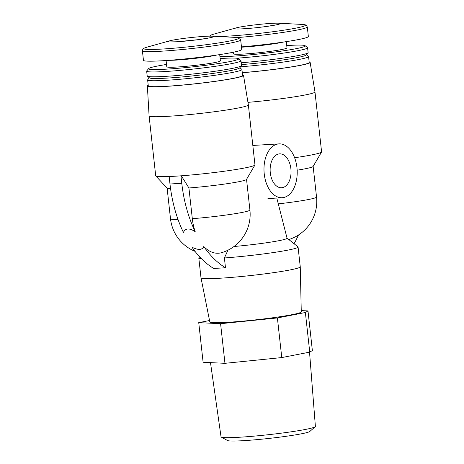 <?xml version="1.0" encoding="UTF-8"?>
<svg xmlns="http://www.w3.org/2000/svg" width="464" height="464" viewBox="0 0 464 464"><rect width="100%" height="100%" fill="white"/><g stroke="black" fill="none" stroke-linecap="round" stroke-linejoin="round"><path stroke-width="0.7" d="M148.225 85.266A48.366 3.12 -6.3 0 0 147.366 85.962L149.089 115.855A49.938 3.225 -6.3 0 0 149.089 115.867L155.707 175.798A49.938 3.225 -6.3 0 0 155.782 175.949L167.168 188.193A39.95 2.575 -6.3 0 0 170.572 188.738M155.782 175.949A49.938 3.225 -6.3 0 0 169.505 176.5L169.163 176.569L169.981 183.999A103.617 63.661 86.6 0 0 183.408 232.389C185.461 228.108 189.393 227.87 195.211 231.687A39.243 24.111 86.6 0 1 192.316 218.683L188.923 187.978A39.95 2.575 -6.3 0 0 246.494 179.435L254.939 164.998A49.938 3.225 -6.3 0 0 254.968 164.929L248.362 104.905A49.938 3.225 -6.3 0 0 248.362 104.893A49.938 3.225 -6.3 0 1 199.079 113.587A49.938 3.225 -6.3 0 1 149.089 115.867M201.457 258.703A49.938 3.225 173.7 0 1 198.801 257.972A49.938 3.225 173.7 0 1 198.882 257.758L199.648 256.812M287.03 238.113L297.946 246.819A49.938 3.225 173.7 0 1 298.074 247.016L300.26 266.829A49.938 3.225 173.7 0 1 300.26 266.846A49.938 3.225 173.7 0 1 250.978 275.512A49.938 3.225 173.7 0 1 200.993 277.803A49.938 3.225 173.7 0 1 200.993 277.785L198.801 257.972M298.074 247.016A49.938 3.225 173.7 0 1 224.402 257.972L225.481 267.763L213.684 268.465A103.617 63.661 86.6 0 1 191.992 247.225C198.285 250.316 202.217 250.079 203.789 246.517A39.243 24.111 86.6 0 0 221.995 252.573A39.95 39.95 0 0 0 249.916 210.018L246.535 179.371M276.805 198.041L287.048 238.183A39.95 2.575 173.7 0 1 233.995 246.5M283.545 197.548A26.964 16.565 -93.4 0 1 282.199 197.722A26.964 16.565 -93.4 0 1 264.057 171.79A26.964 16.565 -93.4 0 1 278.986 143.886A26.964 16.565 -93.4 0 1 297.053 168.716A26.964 16.565 -93.4 0 1 283.545 197.548M188.923 187.978L181.302 175.798L175.061 176.216A49.938 3.225 -6.3 0 0 181.302 175.798A49.938 3.225 -6.3 0 0 254.939 164.998M169.163 176.569L175.061 176.216A49.938 3.225 173.7 0 1 169.505 176.5M147.366 85.962A48.366 3.12 -6.3 0 0 195.785 83.769A48.366 3.12 -6.3 0 0 243.519 75.348A48.366 3.12 -6.3 0 0 242.533 74.855M309.146 61.88A48.366 3.12 173.7 0 1 310.132 62.373A48.366 3.12 173.7 0 1 242.295 72.726M149.309 77.737L147.714 79.721A47.438 3.062 -6.3 0 0 147.633 79.93L148.289 85.875A47.438 3.062 -6.3 0 0 166.68 86.269A47.438 3.062 -6.3 0 0 216.415 81.119A47.438 3.062 -6.3 0 0 242.597 75.464L241.941 69.519A47.438 3.062 -6.3 0 0 241.819 69.333L239.83 67.744M306.449 54.769L308.438 56.359A47.438 3.062 173.7 0 1 308.56 56.544L309.215 62.489A47.438 3.062 173.7 0 1 242.289 72.662M147.633 79.93A47.438 3.062 -6.3 0 0 166.025 80.324A47.438 3.062 -6.3 0 0 215.76 75.174A47.438 3.062 -6.3 0 0 241.941 69.519M166.524 64.45A45.321 2.923 -6.3 0 0 148.613 68.602L146.74 70.928A47.438 3.062 -6.3 0 0 146.665 71.131L147.198 75.968A47.438 3.062 -6.3 0 0 147.32 76.154L149.518 77.906A45.443 2.935 -6.3 0 0 167.017 78.109A45.443 2.935 -6.3 0 0 213.341 73.364A45.443 2.935 -6.3 0 0 239.662 67.953L241.425 65.76A47.438 3.062 -6.3 0 0 241.506 65.557L240.973 60.72A47.438 3.062 -6.3 0 0 240.851 60.535L238.519 58.673A45.321 2.923 -6.3 0 0 220.133 58.534M147.32 76.154A47.438 3.062 -6.3 0 0 165.584 76.363A47.438 3.062 -6.3 0 0 213.945 71.41A47.438 3.062 -6.3 0 0 241.425 65.76M146.665 71.131A47.438 3.062 -6.3 0 0 165.051 71.531A47.438 3.062 -6.3 0 0 214.791 66.381A47.438 3.062 -6.3 0 0 240.973 60.72M148.613 68.602A45.321 2.923 -6.3 0 0 166.106 69.177A45.321 2.923 -6.3 0 0 214.919 64.073A45.321 2.923 -6.3 0 0 238.519 58.673M166.089 60.529L166.785 66.787A26.964 1.74 -6.3 0 0 177.236 67.013A26.964 1.74 -6.3 0 0 205.506 64.084A26.964 1.74 -6.3 0 0 220.388 60.865L219.698 54.607M142.407 50.779L143.463 60.337A49.439 3.19 -6.3 0 0 162.626 60.749A49.439 3.19 -6.3 0 0 214.455 55.384A49.439 3.19 -6.3 0 0 241.738 49.486L240.683 39.927C239.998 38.431 239.528 37.81 239.273 38.054C238.774 37.99 239.871 37.799 235.393 37.398A47.786 3.086 -6.3 0 1 220.023 42.717A47.786 3.086 -6.3 0 1 162.354 49.045A47.786 3.086 -6.3 0 1 147.018 47.154C142.738 48.523 143.852 48.471 143.376 48.645C143.074 48.459 142.75 49.167 142.407 50.779A49.439 3.19 -6.3 0 0 161.571 51.191A49.439 3.19 -6.3 0 0 213.399 45.826A49.439 3.19 -6.3 0 0 240.683 39.927M176.923 41.772A22.974 1.485 -6.3 0 0 204.647 38.732A22.974 1.485 -6.3 0 0 212.031 36.175A22.974 1.485 -6.3 0 0 190.687 37.59A22.974 1.485 -6.3 0 0 169.551 40.867A22.974 1.485 -6.3 0 0 176.923 41.772M227.928 250.206L224.402 257.972M300.26 266.846L301.275 311.854A46.006 2.97 173.7 0 1 255.873 319.835A46.006 2.97 173.7 0 1 209.821 321.952L200.993 277.803M282.454 187.642A16.977 10.428 -93.4 0 1 281.602 187.752A16.977 10.428 -93.4 0 1 270.181 171.425A16.977 10.428 -93.4 0 1 279.583 153.857A16.977 10.428 -93.4 0 1 290.957 169.488A16.977 10.428 -93.4 0 1 282.454 187.642M209.537 320.531L198.737 322.637L220.586 323.698L277.397 317.944L305.37 312.498L307.992 310.921L301.246 310.596M307.992 310.921L312.365 350.546L309.743 352.124L281.77 357.57L224.959 363.324L203.11 362.262L198.737 322.637M220.586 323.698L224.959 363.324M277.397 317.944L281.77 357.57M305.37 312.498L309.743 352.124M309.534 352.164L315.392 426.439A47.461 3.062 173.7 0 1 315.218 426.735L309.801 431.468A41.528 2.68 173.7 0 1 268.963 438.428A41.528 2.68 173.7 0 1 227.598 440.545L221.276 437.105A47.461 3.062 173.7 0 1 221.044 436.856L210.488 362.622M315.218 426.735A47.461 3.062 173.7 0 1 287.222 432.373A47.461 3.062 173.7 0 1 239.436 437.245A47.461 3.062 173.7 0 1 221.276 437.105M310.132 62.373L314.975 91.918A49.938 3.225 173.7 0 1 314.975 91.93L321.593 151.867A49.938 3.225 173.7 0 1 321.552 152.024L313.113 166.46A39.95 2.575 173.7 0 1 297.151 170.189M321.552 152.024A49.938 3.225 173.7 0 1 294.611 157.737M314.975 91.93A49.938 3.225 173.7 0 1 247.944 102.358M271.394 23.374A22.974 1.485 173.7 0 1 278.649 23.2A22.974 1.485 173.7 0 1 257.63 27.562A22.974 1.485 173.7 0 1 236.164 27.892A22.974 1.485 173.7 0 1 271.394 23.374M278.649 23.2L302.012 24.424C307.783 25.021 306.13 25.207 307.301 26.953L308.357 36.511A49.439 3.19 173.7 0 1 241.454 46.881M286.311 41.632L287.001 47.891A26.964 1.74 173.7 0 1 260.391 52.583A26.964 1.74 173.7 0 1 233.398 53.812L233.224 52.252M286.746 45.553A45.321 2.923 173.7 0 1 287.68 45.501A45.321 2.923 173.7 0 1 305.132 45.698A45.321 2.923 173.7 0 1 272.13 52.38A45.321 2.923 173.7 0 1 219.919 56.596M305.132 45.698L307.464 47.56A47.438 3.062 173.7 0 1 307.586 47.746A47.438 3.062 173.7 0 1 284.049 53.024A47.438 3.062 173.7 0 1 236.64 58.226M307.586 47.746L308.119 52.583A47.438 3.062 173.7 0 1 308.044 52.786A47.438 3.062 173.7 0 1 241.193 62.756M308.044 52.786L306.281 54.978A45.443 2.935 173.7 0 1 241.396 64.595M308.56 56.544A47.438 3.062 173.7 0 1 240.596 66.799M294.048 243.704A103.617 63.661 86.6 0 0 298.485 234.999M203.789 246.517A103.617 63.661 86.6 0 0 225.481 267.763M180.96 175.868L181.784 183.297A103.617 63.661 86.6 0 0 195.211 231.687M167.115 188.14L170.503 218.788A39.95 2.575 -6.3 0 0 178.019 219.46M288.817 239.534A39.95 39.95 0 0 0 316.535 197.043A39.95 2.575 173.7 0 1 278.29 203.858M192.316 218.683A39.95 2.575 -6.3 0 0 249.916 210.018M169.082 60.314A26.964 1.74 -6.3 0 0 176.471 60.076A26.964 1.74 -6.3 0 0 216.734 55.054M302.012 24.424A47.786 3.086 173.7 0 1 279.873 30.769A47.786 3.086 173.7 0 1 218.138 36.494M211.346 36.151A47.786 3.086 173.7 0 1 213.631 34.179L210.807 35.171L209.508 36.151M307.301 26.953A49.439 3.19 173.7 0 1 237.377 37.572M283.353 42.079A26.964 1.74 173.7 0 1 241.489 47.189M181.784 183.297L169.981 183.999M278.986 143.886L252.834 145.447M282.199 197.722L267.937 198.575M170.503 218.788A39.95 39.95 0 0 0 195.025 251.355M243.519 75.348L248.362 104.893M169.551 40.867L147.018 47.154M212.031 36.175L235.393 37.398M313.148 166.396L316.535 197.043M236.164 27.892L213.631 34.179M278.754 24.285L278.986 24.14C279.473 24.36 274.618 25.224 264.422 26.732C251.442 28.524 236.454 29.319 236.037 28.884L236.304 28.971M212.135 37.259L212.373 37.114C212.86 37.335 208.005 38.199 197.809 39.707L177.074 41.754L169.685 41.946"/></g></svg>
